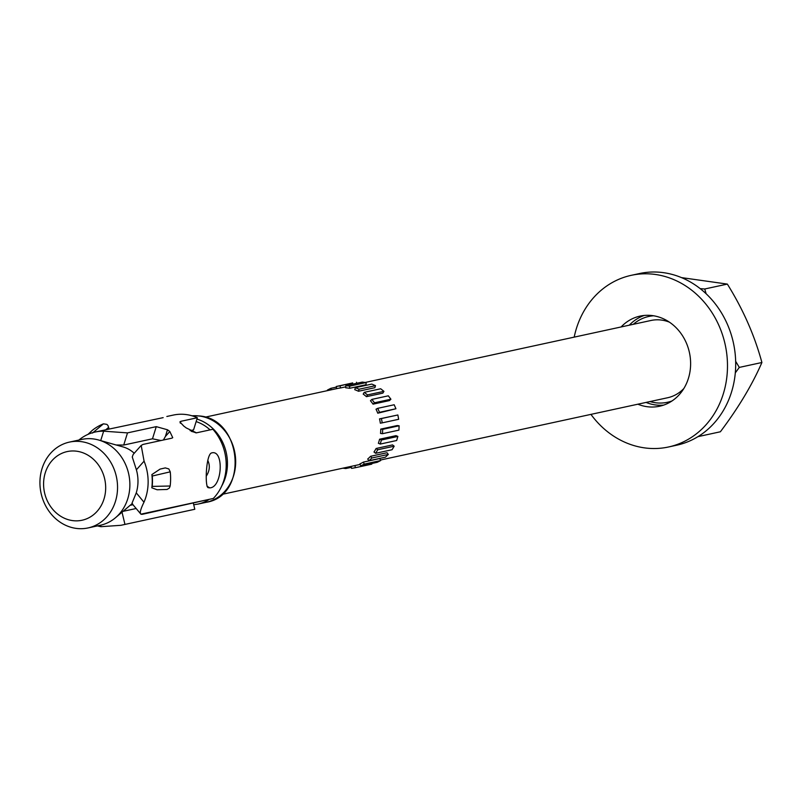 <?xml version="1.0" encoding="UTF-8"?>
<svg xmlns="http://www.w3.org/2000/svg" width="802" height="802" viewBox="0 0 802 802"><rect width="100%" height="100%" fill="white"/><g stroke="black" fill="none" stroke-linecap="round" stroke-linejoin="round"><path stroke-width="1.2" d="M650.031 401.561A43.909 38.556 -102.2 0 0 656.036 402.815A43.909 38.556 -102.2 0 0 672.066 400.92M653.6 315.777A43.909 38.556 -102.2 0 0 633.279 324.319M380.449 460.027L667.645 397.742A39.519 34.697 -102.2 0 0 683.845 388.519M669.459 322.183A39.519 34.697 -102.2 0 0 650.893 320.499L365.211 382.454M644.257 315.447A46.115 40.481 -102.2 0 0 629.329 325.171M646.081 402.424A46.115 40.481 -102.2 0 0 663.695 405.09M735.665 361.331L739.304 367.406L735.314 372.85M700.186 288.64L704.737 288.991L706.131 293.773M698.001 436.639L720.376 431.777C738.421 407.777 752.266 384.689 761.9 362.504C754.582 335.457 743.063 309.311 727.344 284.088L681.499 277.612M739.304 367.406L761.9 362.504M704.737 288.991L727.344 284.088M621.109 326.955A46.115 40.481 77.8 0 1 640.096 316.098A46.115 40.481 77.8 0 1 661.179 317.843A46.115 40.481 77.8 0 1 690.612 364.529A46.115 40.481 77.8 0 1 659.635 406.223A46.115 40.481 77.8 0 1 638.552 404.479A46.115 40.481 77.8 0 1 637.861 404.208M574.192 337.131A87.829 77.112 77.8 0 1 631.254 275.327A87.829 77.112 77.8 0 1 725.229 344.82A87.829 77.112 77.8 0 1 668.477 446.995A87.829 77.112 77.8 0 1 628.317 443.666A87.829 77.112 77.8 0 1 590.944 414.383M631.254 275.327L639.465 273.542A87.829 77.112 77.8 0 1 733.439 343.035A87.829 77.112 77.8 0 1 676.698 445.21L668.477 446.995M78.877 440.057A48.31 42.416 77.8 0 1 95.207 432.017A48.31 42.416 77.8 0 1 103.648 431.175L100.711 440.609M123.729 445.04L127.498 432.89L156.26 426.644L152.49 438.804L123.729 445.04L116.13 444.99L98.586 439.997A43.92 38.556 77.8 0 1 128.741 474.172A43.92 38.556 77.8 0 1 115.448 517.771A43.92 38.556 77.8 0 1 100.37 525.26L88.05 527.937A43.92 38.556 -102.2 0 0 116.42 476.849A43.92 38.556 -102.2 0 0 69.433 442.102A43.92 38.556 -102.2 0 0 40.1 486.794A43.92 38.556 -102.2 0 0 76.691 528.458A43.92 38.556 -102.2 0 0 88.05 527.937M127.498 432.89L103.648 431.175M132.781 504.298L132.029 503.135L136.26 492.859A36.822 32.331 -102.2 0 0 136.39 469.792L132.26 456.95L133.192 454.433M180.32 423.205L180.911 421.301L179.869 421.972L183.919 426.213A48.31 42.416 -102.2 0 1 186.234 427.927L196.46 432.829L212.901 429.27A48.31 42.416 77.8 0 1 213.332 498.453L142.926 514.182A17.564 4.261 -39.5 0 1 140.911 514.162L132.33 503.957M213.332 498.453L140.911 514.162C139.528 513.16 140.55 509.19 143.979 502.222L136.26 492.859M109.072 429.01L108.039 425.631L106.887 424.368L103.458 423.837L92.451 433.06M88.009 434.363L92.07 430.574M103.458 423.837A55.137 48.411 -102.2 0 0 92.491 430.183M157.322 489.751L167.057 489.461L169.362 488.047L170.164 486.012L152.19 486.393L151.809 487.806A48.31 42.416 -102.2 0 0 151.879 474.573L152.25 476.037A48.551 42.626 77.8 0 1 152.19 486.393M157.112 489.761L151.809 487.806M170.164 486.012A55.137 48.411 -102.2 0 0 170.245 471.837L168.831 468.939L165.312 467.907L160.079 469.1L151.879 474.573M152.25 476.037L170.245 471.837M163.157 417.642L95.207 432.017M209.763 487.867L208.069 487.656C204.66 485.982 206.094 454.042 211.648 452.929C224.199 449.21 222.425 487.686 209.763 487.867L206.976 486.212M206.365 476.027C209.743 470.684 210.204 465.461 207.758 460.358M152.49 438.804L160.981 440.529M180.911 421.301L197.342 417.742L193.573 429.892L190.094 430.644M136.089 508.518L123.027 511.345M163.397 440.007L165.423 436.418L167.478 429.772L156.26 426.644M167.478 429.772A48.31 42.416 77.8 0 1 169.803 431.496L165.423 436.418M136.39 469.792L144.079 461.15L141.192 445.441L143.047 444.418L171.808 438.183L172.741 437.671L169.803 431.496M144.079 461.15A48.31 42.416 77.8 0 1 143.979 502.222M166.846 416.479L173.272 415.085A48.31 42.416 77.8 0 1 197.342 417.742M100.641 525.2L100.992 526.683L120.881 525.31L194.806 509.26A48.31 42.416 77.8 0 1 193.753 509.501L121.092 525.26M100.992 526.683A48.31 42.416 77.8 0 1 97.483 525.891M194.806 509.26L193.362 503.245M191.367 431.386A30.737 26.987 77.8 0 1 196.059 432.89M72.992 520.658A35.128 30.847 77.8 0 1 48.601 465.31A35.128 30.847 77.8 0 1 102.305 471.756A35.128 30.847 77.8 0 1 72.992 520.658M69.433 442.102L81.754 439.426A43.92 38.556 77.8 0 1 98.586 439.997M116.29 445.01L123.037 446.914A30.737 26.987 77.8 0 1 134.235 453.26M345.852 467.536L345.802 468.538L342.845 468.188M351.356 467.335L345.802 468.538M221.793 494.433L354.193 465.721A39.519 34.697 -102.2 0 0 354.945 465.551L355.346 467.706L351.557 468.378L351.176 466.373M371.667 463.516L371.787 464.147L355.346 467.706M354.945 465.551L360.138 464.418M363.366 462.112L364.238 464.107L360.78 465.882L359.908 463.877A39.519 34.697 -102.2 0 0 363.366 462.112L379.797 458.543L380.679 460.548L364.238 464.107M380.679 460.548L377.221 462.313L360.78 465.882M370.584 456.288L371.877 457.992L368.99 460.729L367.697 459.035A39.519 34.697 -102.2 0 0 370.584 456.288L387.015 452.729L388.318 454.423L371.877 457.992M388.318 454.423L385.431 457.17L368.99 460.729M376.108 448.478L377.742 449.762L375.627 453.29L373.993 452.007A39.519 34.697 -102.2 0 0 376.108 448.478L392.549 444.909L394.173 446.203L377.742 449.762M394.173 446.203L392.058 449.732L375.627 453.29M379.577 439.205L381.421 439.997L380.218 444.067L378.374 443.285A39.519 34.697 -102.2 0 0 379.577 439.205L396.018 435.646L397.862 436.428L381.421 439.997M397.862 436.428L396.659 440.509L380.218 444.067M380.739 429.11L382.684 429.341L382.474 433.692L380.539 433.451A39.519 34.697 -102.2 0 0 380.739 429.11L397.18 425.551L399.115 425.782L382.684 429.341M399.115 425.782L398.915 430.123L382.474 433.692M379.526 418.885L381.431 418.544L382.233 422.854L380.338 423.195A39.519 34.697 -102.2 0 0 379.526 418.885L397.862 414.975L381.431 418.544M397.862 414.975L398.664 419.296L382.233 422.854M376.018 409.21L377.742 408.328L379.506 412.318L377.772 413.2A39.519 34.697 -102.2 0 0 376.018 409.21M379.506 412.318L395.937 408.749L394.183 404.759L377.742 408.328M395.937 408.749L377.772 413.2M370.444 400.759L371.887 399.386L374.484 402.784L373.04 404.158A39.519 34.697 -102.2 0 0 370.444 400.759M374.484 402.784L390.915 399.226L388.318 395.817L371.887 399.386M390.915 399.226L389.471 400.589L373.04 404.158M363.196 394.103L364.248 392.338L367.506 394.905L366.444 396.669A39.519 34.697 -102.2 0 0 363.196 394.103M367.506 394.905L383.937 391.346L380.689 388.769L364.248 392.338M383.937 391.346L382.885 393.11L366.444 396.669M354.755 389.692L355.356 387.657L359.055 389.231L358.454 391.266A39.519 34.697 -102.2 0 0 354.755 389.692M359.055 389.231L375.486 385.662L371.797 384.088L355.356 387.657M375.486 385.662L374.885 387.697L358.454 391.266M345.712 387.827L345.822 385.662L349.692 386.123L349.592 388.298A39.519 34.697 -102.2 0 0 345.712 387.827M349.692 386.123L366.133 382.564L362.253 382.093L345.822 385.662M366.133 382.564L366.023 384.729L349.592 388.298M336.68 388.639L336.279 386.494L340.068 385.812L340.479 387.978A39.519 34.697 -102.2 0 0 337.431 388.469L205.031 417.19M340.068 385.812L352.71 382.925L336.279 386.494M345.762 386.825L340.479 387.978M356.509 382.253L356.7 383.296M327.607 390.604L327.386 390.083L330.845 388.318L331.477 389.762M336.389 387.115L330.845 388.318M105.684 429.842L108.711 427.296M124.952 524.408L122.024 512.197M196.149 421.601A41.714 36.631 77.8 0 1 210.064 429.882M193.723 504.749L197.954 504.097A43.92 38.556 -102.2 0 0 208.289 500.007M221.733 486.002A43.92 38.556 -102.2 0 0 196.931 419.065M192.109 415.817A43.92 38.556 77.8 0 1 198.916 415.957A43.92 38.556 77.8 0 1 235.507 457.621A43.92 38.556 77.8 0 1 206.174 502.313L197.954 504.097M87.969 434.383L92.28 430.363M165.312 467.907L160.079 469.1M141.182 445.441L133.132 454.493M206.174 502.313C248.881 495.857 242.465 418.433 199.076 415.947L192.099 415.807M132.15 503.626L115.448 517.771M117.643 445.13L117.112 445.24M132.952 504.719L130.145 505.32"/></g></svg>
